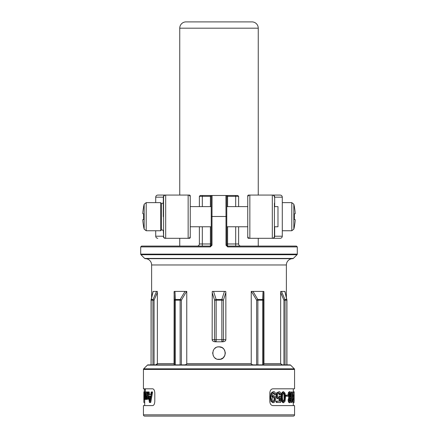 <?xml version="1.0" encoding="UTF-8"?>
<svg xmlns="http://www.w3.org/2000/svg" width="438" height="438" viewBox="0 0 438 438"><rect width="100%" height="100%" fill="white"/><g stroke="black" fill="none" stroke-linecap="round" stroke-linejoin="round"><path stroke-width="0.66" d="M293.307 416.1L144.693 416.1L293.307 416.1A1.259 1.259 90 0 0 294.566 414.841L294.566 405.604L272.841 405.604C271.023 405.358 270.011 403.956 269.813 401.405L269.813 393.012C270.011 390.461 271.023 389.064 272.841 388.813L294.566 388.813L294.566 369.431A0.838 0.838 0 0 0 294.32 368.834L143.68 368.834L147.387 365.128L290.613 365.128L294.32 368.834M219 346.83L217.527 347.005L219 346.83C210.908 346.403 210.859 359.817 219 359.428L220.478 359.253L217.527 359.253L219 359.428C227.098 359.833 227.147 346.458 219 346.83L221.924 347.553L223.205 348.44L221.924 347.553M216.104 347.537L214.812 348.429L216.104 347.537M213.853 349.502L213.109 350.898L213.853 349.502M212.753 352.327L212.753 353.909L212.753 352.327M213.098 355.327L213.837 356.735L213.098 355.327M214.806 357.83L216.098 358.717L214.806 357.83M221.902 358.717L223.183 357.835L220.478 359.253M224.152 356.751L224.891 355.355L223.183 357.835M225.241 353.942L225.252 352.366L224.891 355.355M224.902 350.931L224.174 349.535L225.252 352.366M155.665 364.881L157.368 363.622L174.056 363.622L174.138 291.418L186.763 291.418L186.763 363.622L251.237 363.622L251.237 291.418L263.862 291.418L263.534 300.172A2.097 0.892 -176.9 0 0 262.614 299.477L257.801 299.477L256.635 300.172L257.867 300.172A2.097 1.232 -90 0 0 257.801 299.477L253 291.418M263.046 291.418L262.614 299.477A2.097 1.232 90 0 1 262.685 300.172L257.867 300.172L257.867 364.881L262.685 364.881L262.685 300.172L263.534 300.172L263.534 364.881L263.944 363.622L263.944 292.518M263.944 363.622L280.632 363.622L280.676 291.418L284.842 291.418L286.715 299.477A2.097 1.998 90 0 1 286.824 300.172L286.928 300.172A2.097 2.097 0 0 0 286.874 299.691A2.097 0.783 166.8 0 0 286.715 299.477L284.946 299.477A2.097 0.372 156.6 0 1 283.933 300.172L285.061 300.172A2.097 1.998 -90 0 0 284.946 299.477L281.47 291.418M286.381 297.583L286.381 264.968L151.619 264.968L151.619 297.583M157.346 291.681L157.368 292.518L154.066 300.172A2.097 0.372 -156.6 0 1 153.054 299.477A2.097 1.998 90 0 0 152.939 300.172L151.176 300.172A2.097 1.998 -90 0 1 151.285 299.477A2.097 0.783 -166.8 0 0 151.126 299.691A2.097 2.097 0 0 0 151.072 300.145M157.368 363.622L157.368 292.518M215.217 341.793L216.148 341.793L215.217 341.793C213.279 341.613 212.255 340.912 212.145 339.696L212.255 291.418L225.745 291.418L225.855 292.518L223.402 300.172A2.097 0.662 -162.2 0 0 221.852 299.477L221.852 300.172L223.402 300.172L223.402 339.696L221.852 339.696L221.852 341.793L222.783 341.793C224.721 341.613 225.745 340.912 225.855 339.696L225.855 292.518M223.205 348.44L224.174 349.535M147.387 365.128A0.838 0.838 -90 0 1 147.978 364.881L290.022 364.881A0.838 0.838 90 0 1 290.613 365.128M151.072 364.881L150.36 364.881L151.072 364.881L151.176 300.172L151.072 364.881M174.466 364.881L174.466 300.172L175.315 300.172L175.315 364.881L174.269 364.881L174.056 363.622M186.763 363.622C186.539 364.427 185.685 364.843 184.206 364.881L180.133 364.881L180.133 300.172L181.365 300.172L180.199 299.477A2.097 1.232 90 0 0 180.133 300.172L175.315 300.172A2.097 1.232 -90 0 1 175.386 299.477A2.097 0.892 176.9 0 0 174.466 300.172L174.056 292.518M251.237 363.622C251.467 364.427 252.315 364.849 253.794 364.881L257.867 364.881M286.824 364.881L286.824 300.172L285.061 300.172L285.061 364.881L282.335 364.881L280.632 363.622M286.928 300.172L286.928 364.881L287.64 364.881L286.928 364.662M144.693 416.1A1.259 1.259 -90 0 1 143.434 414.841L143.434 405.604L152.681 405.604C153.93 405.38 154.636 403.978 154.8 401.405L154.8 393.012C154.636 390.439 153.93 389.037 152.681 388.813L143.434 388.813L143.434 369.431A0.838 0.838 0 0 1 143.68 368.834M150.114 398.273L149.796 395.99L150.469 395.99L149.013 395.99L149.719 400.885L150.469 395.99M152.681 388.813L144.693 388.813L144.693 389.278M152.681 405.604L144.693 405.604L152.681 405.604M149.949 402.456L149.418 402.456L147.88 391.961L149.194 391.961L149.593 394.66L150.716 394.66L151.214 391.961L151.871 391.961L149.949 402.456L150.721 402.456L152.621 391.961L151.871 391.961M148.208 394.353L148.252 399.221L147.015 399.221L146.982 398.427L146.407 399.429L145.881 398.087L145.372 399.429L144.929 396.844L144.929 391.961L145.471 398.273L145.821 391.961L146.166 391.961L146.199 397.447L146.544 398.273L146.982 396.434L146.982 391.961L147.409 391.961L147.447 399.221M147.486 399.221L146.407 399.429M146.287 399.39L145.372 399.429M145.077 399.221L144.129 399.429L143.971 398.383L144.37 389.278L144.573 399.221L144.37 398.273L144.129 399.429M145.389 391.961L145.389 389.278L144.556 389.278M144.693 405.604L144.704 399.429M148.405 391.961L148.81 394.66L150.716 394.66M144.047 393.554L144.162 398.35L144.316 393.554M144.704 402.456L143.856 402.456L143.867 391.961L143.856 397.753M144.042 391.961L143.856 398.46M147.88 391.961L147.409 391.961M145.821 391.961L145.186 391.961M146.982 391.961L146.166 391.961M145.175 399.221L144.573 399.221M280.085 405.604L272.841 405.604M289.272 401.46L289.857 399.79L289.255 398.131M282.921 401.46C283.829 400.715 284.202 399.292 284.032 397.2C284.054 394.457 283.682 393.039 282.921 392.946M272.863 401.46L273.794 400.808L274.144 399.045L273.81 397.37L272.863 396.779M289.272 396.899L289.753 396.33L289.934 394.906L289.753 393.499L289.261 392.946M272.841 388.813L280.085 388.813M293.307 405.604L293.192 399.817L294.095 399.817L294.144 401.405L294.144 391.736L294.144 396.773M293.307 399.817L293.192 396.198M293.175 395.12L293.307 391.736L294.144 391.736M293.416 396.198L292.584 396.198L292.584 395.12L293.827 395.12L293.827 396.198L293.416 396.198L293.416 395.12M292.108 402.456L291.286 402.456L291.286 391.961L292.42 391.961L292.42 400.431L292.891 399.073L292.891 400.518L292.108 402.456L292.108 391.961M290.044 402.675L289.25 402.675L288.423 401.936L288.1 399.954L288.801 397.474L288.007 394.846L288.374 392.585L289.283 391.736L290.076 391.736L290.881 392.579L291.171 394.758L290.504 397.474L291.095 399.861L290.816 401.887L290.044 402.675L289.211 401.936L288.883 399.954L289.589 397.474L288.784 394.846L289.157 392.585L290.076 391.736M286.441 396.198L285.691 396.198L285.691 395.12L287.941 395.12L287.941 396.198L286.441 396.198L286.441 395.12M283.643 402.675L282.921 402.675L281.492 401.252L280.961 397.2L281.486 393.149L282.921 391.736L283.643 391.736L285.023 393.143L285.477 397.2L285.018 401.257L283.643 402.675L282.198 401.252L281.661 397.2L282.192 393.149L283.643 391.736M276.953 402.456L276.307 402.456L276.307 401.12L279.855 401.12L279.959 398.032L278.628 398.947L277.205 397.983L276.63 395.476L277.292 392.766L279.006 391.736C279.942 391.452 280.588 392.47 280.933 394.791L279.981 394.791C279.789 393.45 279.422 392.837 278.886 392.946L277.955 393.614L277.582 395.415L277.927 397.107L278.831 397.72L279.559 397.315L280.008 396.187L280.824 396.275L280.632 402.456L276.953 402.456L276.953 401.12M279.17 401.12L279.252 398.804M278.628 398.947L277.96 398.947L276.559 397.983L275.989 395.476L276.641 392.766L279.006 391.736M279.981 394.791L279.302 394.791C279.11 393.45 278.749 392.837 278.218 392.946M278.163 397.72L278.886 397.315L279.329 396.187L280.008 396.187M273.471 402.675L272.863 402.675L270.969 401.317L270.301 397.365L271.018 393.176L273.027 391.736L273.635 391.736C274.621 391.473 275.294 392.377 275.661 394.446L274.604 394.446L274.292 393.297L273.52 392.946L272.403 393.986L271.976 396.899L273.668 395.574L275.184 396.521L275.759 398.963L275.13 401.635L273.471 402.675L271.555 401.317L270.881 397.365L271.604 393.176L273.635 391.736M274.604 394.446L273.98 394.446L273.673 393.297L272.912 392.946M272.014 395.996L273.668 395.574M294.095 395.103L294.144 393.05M294.144 401.35L294.029 399.817M290.493 398.596L290.049 398.131L289.6 398.596L289.419 399.801L290.065 401.46L290.657 399.79L290.493 398.596L289.693 398.596M289.54 396.341L290.065 396.899L290.553 396.33L290.553 393.499L290.055 392.946L289.54 393.499L289.326 394.89L289.54 396.341M283.643 401.46C284.563 400.715 284.935 399.292 284.766 397.2C284.788 394.457 284.41 393.039 283.643 392.946C282.702 393.696 282.313 395.114 282.472 397.2C282.466 399.938 282.855 401.361 283.643 401.46M273.471 401.46L274.412 400.808L274.763 399.045L274.429 397.37L273.471 396.779L272.458 397.414L272.064 399.089L272.463 400.797L273.471 401.46M293.301 402.675L294.144 402.675M292.42 399.073L292.891 399.073M288.801 397.474L289.589 397.474M157.297 363.989L157.056 364.35M156.53 291.418L153.054 299.477L151.285 299.477L153.169 291.418L157.324 291.418M281.76 364.81L281.431 364.69M145.323 258.672A6.296 6.296 0 0 1 151.619 264.968M292.677 258.672A6.296 6.296 0 0 0 286.381 264.968M293.34 258.425A0.838 0.838 -90 0 1 292.748 258.672L145.252 258.672A0.838 0.838 90 0 1 144.66 258.425L140.954 254.719L297.046 254.719L293.34 258.425L144.66 258.425M140.954 254.719A0.838 0.838 -90 0 1 140.708 254.128L297.293 254.128A0.838 0.838 90 0 1 297.046 254.719M297.293 254.128L297.293 246.917L296.455 246.079L227.607 246.079L226.769 245.236L226.769 196.328L235.688 196.328L235.688 206.616M140.708 254.128L140.708 246.917L210.3 246.917L211.997 245.236L211.231 245.236L211.231 196.328A0.838 0.838 0 0 1 212.074 195.49L237.61 195.49M226.769 216.69L226.769 196.328A0.838 0.838 0 0 0 225.926 195.49L227.607 195.49L227.607 206.616M227.18 245.959L226.769 245.236L226.003 245.236L227.7 246.917L227.607 246.079A0.838 0.838 0 0 1 227.344 246.036A0.838 0.838 0 0 0 227.607 246.079L227.607 243.977L226.769 243.977M199.372 226.769L199.372 243.977L202.312 243.977L202.312 246.079L210.393 246.079A0.838 0.838 0 0 0 210.716 246.014A0.838 0.838 0 0 1 210.393 246.079L210.3 246.917M140.708 246.917L141.545 246.079L210.393 246.079L211.231 245.236A0.838 0.838 0 0 1 210.99 245.827A0.838 0.838 0 0 0 211.231 245.236M258.25 246.079L258.25 238.31M179.75 246.079L179.75 238.31M189.665 238.272L188.143 238.31A2.097 2.097 0 0 0 190.245 236.213L190.245 237.473L189.594 238.288M163.33 216.69L163.33 197.171L155.709 197.171C155.835 195.895 156.536 195.195 157.811 195.069L189.402 195.069L190.245 195.912L189.665 195.113M179.75 195.069L179.75 28.185L258.25 28.185L258.25 195.069M248.335 195.113L249.857 195.069A2.097 2.097 0 0 0 247.755 197.171L247.755 195.912L248.406 195.091M247.799 237.735L247.755 237.473A0.838 0.838 0 0 0 248.598 238.31L247.755 237.473L248.598 238.31L249.857 238.31L248.598 238.31A0.838 0.838 0 0 1 247.755 237.473L247.755 197.171M272.825 238.31A2.097 1.845 -90 0 0 274.67 236.213L282.291 236.213C282.165 237.489 281.464 238.184 280.189 238.31L249.857 238.31A2.097 2.097 0 0 1 247.755 236.213A2.097 2.097 0 0 0 249.857 238.31L249.857 195.069L272.316 195.069A2.097 2.097 0 0 1 274.412 197.171L274.67 197.171A2.097 1.845 -90 0 0 272.825 195.069L280.189 195.069C281.464 195.195 282.165 195.895 282.291 197.171L274.67 197.171L274.67 206.616M272.825 195.069L272.316 195.069L272.316 238.31A2.097 2.097 0 0 0 274.412 236.213L274.412 203.101M274.67 226.769L274.67 236.213L274.412 226.769L277.982 226.769L277.982 206.616L274.412 206.616L274.412 216.69M248.335 238.272L248.598 237.889M248.598 195.49L248.598 195.069A0.838 0.838 0 0 0 247.755 195.912L248.176 195.912M190.201 195.649L190.245 197.171A2.097 2.097 0 0 0 188.143 195.069A2.097 2.097 0 0 1 190.245 197.171A2.097 2.097 0 0 0 188.143 195.069L188.143 238.31L189.402 238.31A0.838 0.838 0 0 0 190.245 237.473L189.824 237.473M157.811 238.31C156.536 238.184 155.835 237.489 155.709 236.213L163.33 236.213A2.097 1.845 90 0 0 165.175 238.31L165.684 238.31A2.097 2.097 0 0 1 163.588 236.213L163.33 230.328M190.245 197.171L190.245 236.213A2.097 2.097 0 0 1 188.143 238.31L165.684 238.31A2.097 2.097 0 0 1 163.588 236.213L163.588 197.171A2.097 2.097 0 0 1 165.684 195.069L165.684 238.31M163.588 216.69L163.588 230.284C162.361 230.421 161.66 229.879 161.485 228.658L161.485 204.727C161.66 203.506 162.361 202.964 163.588 203.101M189.824 195.912L190.245 195.912A0.838 0.838 0 0 0 189.402 195.069L189.402 195.49M161.485 216.69C161.485 201.321 161.485 201.321 161.485 216.69M143.669 206.725L143.669 206.725A50.354 50.162 90 0 0 142.832 212.742L142.832 213.788L143.669 213.864A50.063 49.872 90 0 0 143.669 219.52L142.832 219.591L143.669 219.52L142.832 219.591L142.832 220.637L142.815 219.646M142.832 213.788L143.669 213.864L142.832 213.788M142.832 220.637A50.354 50.162 90 0 0 143.669 226.654L143.669 226.654M190.245 206.616L211.231 206.616L211.231 216.481L211.997 216.481L212.074 195.49L210.393 195.49L212.074 195.49M202.312 206.616L202.312 195.49L210.393 195.49L210.393 206.616M202.312 195.49L200.39 195.49M211.997 245.236L211.997 216.481L226.003 216.481L225.926 195.49A0.838 0.838 0 0 1 226.769 196.328M258.25 28.185A6.296 6.296 0 0 0 252.376 21.9L185.624 21.9A6.296 6.296 0 0 0 179.75 28.185M294.331 226.654L294.331 226.654A50.354 50.162 -90 0 0 295.168 220.637L295.168 219.591L294.331 219.52A50.063 49.872 -90 0 0 294.331 213.864L295.168 213.788L295.168 212.742A50.354 50.162 -90 0 0 294.331 206.725L294.331 206.725M295.168 213.788L294.331 213.864M295.168 219.591L294.331 219.52L295.168 219.591L295.168 220.637M216.148 341.793L216.148 339.696L214.598 339.696A2.097 1.549 90 0 0 216.148 341.793L222.783 341.793M212.145 339.696L214.598 339.696L214.598 300.172L216.148 300.172L216.148 299.477A2.097 0.662 162.2 0 0 214.598 300.172L212.145 292.518M294.566 369.431L143.434 369.431M143.434 414.841L294.566 414.841M148.208 397.918L147.409 397.918M145.816 396.647L145.186 396.647M146.982 396.374L146.166 396.374M146.927 397.447L146.199 397.447M146.785 398.038L146.319 398.038M144.956 397.934L144.556 397.934M144.37 395.476L144.014 395.476M293.236 401.931L294.073 401.931M293.307 399.79L294.128 399.79M293.307 398.969L294.139 398.969M293.307 398.399L294.144 398.399L294.144 396.757M293.301 398.164L294.144 398.164M293.246 397.239L294.084 397.239M293.197 396.302L294.035 396.302M293.175 394.928L294.013 394.928M293.225 392.645L294.068 392.645M288.423 401.936L289.211 401.936M288.1 399.954L288.883 399.954M288.007 394.846L288.784 394.846M288.374 392.585L289.157 392.585M289.704 400.994L290.498 400.994M289.857 399.79L290.657 399.79M284.032 397.2L284.766 397.2M281.492 401.252L282.198 401.252M280.961 397.2L281.661 397.2M281.486 393.149L282.192 393.149M276.559 397.983L277.205 397.983M275.989 395.476L276.63 395.476M276.641 392.766L277.292 392.766M278.886 397.315L279.559 397.315M274.144 399.045L274.763 399.045M273.794 400.808L274.412 400.808M273.81 397.37L274.429 397.37M270.969 401.317L271.555 401.317M270.301 397.365L270.881 397.365M271.018 393.176L271.604 393.176M273.673 393.297L274.292 393.297M289.753 396.33L290.553 396.33M289.934 394.906L290.739 394.906M289.753 393.499L290.553 393.499M154.066 364.881L154.066 300.172L152.939 300.172L152.939 364.881M185 291.418L180.199 299.477L175.386 299.477L174.954 291.418M283.933 364.881L283.933 300.172L280.632 292.518M251.423 291.418L256.635 300.172L256.635 364.881M181.365 364.881L181.365 300.172L186.577 291.418M235.688 226.769L235.688 243.977L227.607 243.977L227.607 226.769M202.312 226.769L202.312 243.977L210.393 243.977L210.393 246.079M199.372 206.616L199.372 196.328L211.231 196.328M210.393 226.769L210.393 243.977L211.231 243.977M248.176 237.473L247.755 237.473M165.175 195.069A2.097 1.845 90 0 0 163.33 197.171L163.588 197.171M189.402 237.889L189.402 238.31M160.647 202.63L146.199 202.63L146.199 230.755L160.647 230.755L160.647 202.63L161.485 203.467M143.593 226.665A50.375 50.375 0 0 0 144.168 229.178L144.168 204.207A50.375 50.375 0 0 0 143.593 206.72M237.785 195.49L238.628 196.328L235.688 196.328L235.688 195.49M235.688 246.079L235.688 243.977L238.628 243.977C238.748 245.253 239.449 245.953 240.725 246.079M226.003 245.236L226.003 216.481L226.769 216.481M227.7 246.917L297.293 246.917M282.291 202.63L291.801 202.63L291.801 230.755L293.832 229.178A50.375 50.375 0 0 0 294.407 226.665M291.801 202.63L293.832 204.207L293.832 229.178M224.442 291.418L221.852 299.477L216.148 299.477L213.558 291.418M221.852 341.793A2.097 1.549 -90 0 0 223.402 339.696L225.855 339.696M216.148 339.696L216.148 300.172L221.852 300.172L221.852 339.696L216.148 339.696M293.307 391.736L293.307 388.813M150.36 364.881L151.072 364.662L151.072 300.172A2.097 2.097 0 0 1 151.126 299.691L153.065 291.396M284.935 291.396L286.874 299.691A2.097 2.097 0 0 1 286.928 300.145M282.291 236.213L282.291 197.171M155.709 236.213L155.709 230.755M155.709 202.63L155.709 197.171M146.199 202.63L144.168 204.207M146.199 230.755L144.168 229.178M160.647 230.755L161.485 229.917M199.372 196.328L200.215 195.49M199.372 243.977C199.252 245.253 198.551 245.953 197.275 246.079M238.628 196.328L238.628 206.616M238.628 226.769L238.628 243.977M190.245 226.769L211.231 226.769M226.769 226.769L247.755 226.769M226.769 206.616L247.755 206.616M294.407 206.72A50.375 50.375 0 0 0 293.832 204.207M282.291 230.755L291.801 230.755"/></g></svg>
